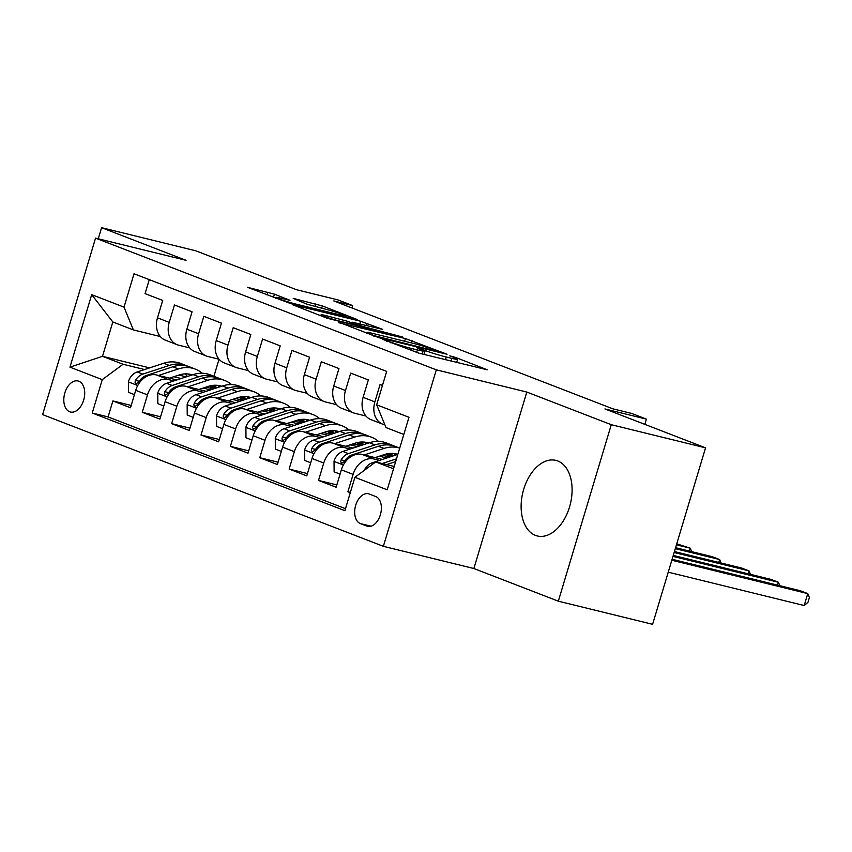 <?xml version="1.0" encoding="UTF-8"?>
<svg xmlns="http://www.w3.org/2000/svg" width="852" height="852" viewBox="0 0 852 852"><rect width="100%" height="100%" fill="white"/><g stroke="black" fill="none" stroke-linecap="round" stroke-linejoin="round"><path stroke-width="1.28" d="M382.207 339.149L418.854 353.165L487.291 369.8L455.66 357.467L449.781 355.838L454.446 357.723A15.677 0.98 16.7 0 1 457.609 359.32A15.677 0.98 16.7 0 1 451.826 358.383L446.278 357.02A15.677 0.98 16.7 0 1 425.201 350.545L416.628 347.595L420.025 349.277A15.677 0.98 16.7 0 1 423.188 350.875A15.677 0.98 16.7 0 1 417.405 349.938L411.857 348.575A15.677 0.98 16.7 0 1 390.78 342.099L382.207 339.149M535.45 535.386A38.915 24.442 -76.2 0 0 537.335 535.972A38.915 24.442 -76.2 0 0 569.956 505.524A38.915 24.442 -76.2 0 0 557.772 460.975A38.915 24.442 -76.2 0 0 555.887 460.378A38.915 24.442 -76.2 0 0 523.266 490.827A38.915 24.442 -76.2 0 0 535.45 535.386M69.683 411.761A15.964 10.032 -76.2 0 0 70.45 412.006A15.964 10.032 -76.2 0 0 83.837 399.513A15.964 10.032 -76.2 0 0 78.842 381.238A15.964 10.032 -76.2 0 0 78.064 380.993A15.964 10.032 -76.2 0 0 64.677 393.486A15.964 10.032 -76.2 0 0 69.683 411.761M274.44 294.174L247.357 287.273L288.956 302.95L357.382 319.596L322.365 305.943L293.205 298.37L306.954 304.207L324.729 308.978A13.1 0.82 16.7 0 1 338.063 312.876A13.1 0.82 16.7 0 1 344.996 315.73A13.1 0.82 16.7 0 1 340.161 314.942L296.304 304.185A13.1 0.82 16.7 0 1 282.97 300.287A13.1 0.82 16.7 0 1 276.037 297.433A13.1 0.82 16.7 0 1 280.872 298.221L289.989 300.309L274.44 294.174L273.449 297.476M611.278 424.701L526.813 392.058L473.872 568.529L558.326 601.182L611.278 424.701L705.541 447.832L604.931 408.939L646.402 419.12L631.715 413.444L612.865 408.822L333.782 300.937L352.643 305.57L337.946 299.893L296.475 289.712L195.853 250.818L101.59 227.686L98.257 238.784M526.813 392.058L436.32 369.843L95.552 238.123L186.045 260.329L101.59 227.686M338.84 322.226L378.629 337.616L447.066 354.251L405.467 338.585L338.702 322.695M327.211 318.254L292.193 304.601L360.62 321.247L382.761 329.404L352.121 322.184L362.771 326.412L402.794 337.104L327.211 318.254M705.541 447.832L652.6 624.314L558.326 601.182M131.197 405.435L112.879 400.941L130.505 407.757L135.724 390.344L147.481 394.881A19.958 15.485 -68.9 0 1 168.281 379.513L173.946 380.897M160.57 416.788L142.252 412.293L159.878 419.109L165.107 401.697L176.854 406.244A19.958 15.485 -68.9 0 1 197.664 390.866L203.319 392.25M189.953 428.151L171.635 423.646L189.261 430.462L194.48 413.05L206.227 417.597A19.958 15.485 -68.9 0 1 227.037 402.219L232.702 403.614M219.326 439.504L201.008 435.01L218.634 441.815L223.852 424.413L235.61 428.95A19.958 15.485 -68.9 0 1 256.409 413.571L262.075 414.967M248.709 450.857L230.381 446.363L248.007 453.179L253.236 435.766L264.983 440.303A19.958 15.485 -68.9 0 1 285.793 424.935L291.448 426.32M278.082 462.21L259.764 457.716L277.39 464.532L282.608 447.119L294.355 451.666A19.958 15.485 -68.9 0 1 315.165 436.288L320.831 437.672M307.455 473.574L289.137 469.069L306.763 475.885L311.992 458.472L323.739 463.019A19.958 15.485 -68.9 0 1 344.549 447.641L350.204 449.025M336.838 484.926L318.51 480.432L336.135 487.237L341.364 469.835A19.958 15.485 -68.9 0 1 362.175 454.457L382.473 459.441M382.473 385.392L380.088 384.465L374.869 401.878A19.958 15.485 -68.9 0 0 382.75 424.19A19.958 15.485 -68.9 0 0 384.22 424.658L384.88 424.818M382.75 424.19L371.003 419.653A19.958 15.485 -68.9 0 1 363.112 397.33L368.341 379.917L350.715 373.112L345.486 390.514A19.958 15.485 -68.9 0 0 353.378 412.837A19.958 15.485 -68.9 0 0 354.847 413.295L365.966 416.032M353.378 412.837L341.62 408.289A19.958 15.485 111.1 0 1 333.739 385.977L338.958 368.565L321.332 361.749L316.113 379.161A19.958 15.485 -68.9 0 0 323.994 401.484A19.958 15.485 -68.9 0 0 325.475 401.942L336.583 404.668M323.994 401.484L312.247 396.936A19.958 15.485 111.1 0 1 304.356 374.624L309.585 357.212L291.959 350.396L286.73 367.808A19.958 15.485 -68.9 0 0 294.622 390.12A19.958 15.485 -68.9 0 0 296.091 390.589L307.21 393.315M294.622 390.12L282.875 385.583A19.958 15.485 111.1 0 1 274.983 363.261L280.212 345.859L262.586 339.043L257.357 356.455A19.958 15.485 -68.9 0 0 265.249 378.767A19.958 15.485 -68.9 0 0 266.719 379.236L277.837 381.962M265.249 378.767L253.491 374.23A19.958 15.485 111.1 0 1 245.61 351.908L250.829 334.495L233.203 327.69L227.985 345.092A19.958 15.485 -68.9 0 0 235.866 367.414A19.958 15.485 -68.9 0 0 237.346 367.872L248.454 370.609M235.866 367.414L224.119 362.867A19.958 15.485 111.1 0 1 216.227 340.555L221.456 323.142L203.83 316.326L198.601 333.739A19.958 15.485 -68.9 0 0 206.493 356.061A19.958 15.485 -68.9 0 0 207.963 356.519L219.081 359.246M206.493 356.061L194.746 351.514A19.958 15.485 111.1 0 1 186.854 329.202L192.073 311.789L174.447 304.973L169.228 322.386A19.958 15.485 -68.9 0 0 177.12 344.698A19.958 15.485 -68.9 0 0 178.59 345.166L189.708 347.893M203.159 388.065L210.55 389.886M239.987 397.107L245.493 398.459M135.724 390.344A19.958 15.485 111.1 0 1 156.534 374.965L176.843 379.949M206.056 387.117L213.447 388.938M232.543 399.428L239.934 401.239M269.36 408.459L274.866 409.812M165.107 401.697A19.958 15.485 111.1 0 1 185.906 386.318L206.216 391.302M235.429 398.48L242.82 400.291M261.915 410.781L269.307 412.592M298.732 419.812L304.249 421.165M194.48 413.05A19.958 15.485 111.1 0 1 215.29 397.682L235.589 402.655M264.812 409.833L272.203 411.644M291.299 422.134L298.679 423.945M328.116 431.176L333.622 432.518M223.852 424.413A19.958 15.485 111.1 0 1 244.662 409.035L264.972 414.019M294.185 421.186L301.576 422.997M320.671 433.487L328.063 435.308M357.489 442.529L362.995 443.881M253.236 435.766A19.958 15.485 111.1 0 1 274.035 420.387L294.345 425.372M323.568 432.539L330.949 434.36M350.044 444.85L357.435 446.661M386.872 453.882L392.378 455.234M282.608 447.119A19.958 15.485 111.1 0 1 303.418 431.74L323.717 436.725M352.941 443.903L360.332 445.713M379.428 456.203L386.819 458.014M311.992 458.472A19.958 15.485 111.1 0 1 332.791 443.104L353.101 448.077M382.314 455.256L389.705 457.066M375.689 496.514L369.225 494.022A15.464 9.713 -76.2 0 0 368.479 493.777A15.464 9.713 -76.2 0 0 355.518 505.886A15.464 9.713 -76.2 0 0 360.353 523.586L366.818 526.089A15.464 9.713 -76.2 0 0 367.574 526.323A15.464 9.713 -76.2 0 0 380.535 514.225A15.464 9.713 -76.2 0 0 375.689 496.514M436.32 369.843L383.368 546.324L42.6 414.604L95.552 238.123M112.879 400.941L108.087 416.916L92.25 413.028L344.89 510.689L354.901 477.301L375.711 461.922L394.22 466.459M92.25 413.028L102.261 379.641L69.949 367.148L91.696 294.654L124.019 307.146L134.03 273.758L386.67 371.408L376.659 404.796L408.971 417.288L387.213 489.793L354.901 477.301M350.374 492.392L347.893 491.785L353.111 474.372A19.958 15.485 -68.9 0 1 373.921 458.994L379.587 460.389M149.27 279.648L145.074 293.62L162.7 300.437L157.482 317.839A19.958 15.485 111.1 0 0 165.363 340.161L177.12 344.698M318.51 480.432L323.739 463.019M289.137 469.069L294.355 451.666M259.764 457.716L264.983 440.303M230.381 446.363L235.61 428.95M201.008 435.01L206.227 417.597M171.635 423.646L176.854 406.244M142.252 412.293L147.481 394.881M108.087 416.916L345.486 508.687M347.893 491.785L350.278 492.712M186.237 376.872L178.845 375.05M149.632 367.883L102.506 356.317L123.071 364.262L144.574 369.544M173.787 376.712L181.178 378.522M210.604 385.754L216.11 387.106M375.711 461.922L393.517 468.802M403.816 434.467L386.009 427.576L376.659 404.796M473.872 568.529L383.368 546.324M351.929 307.955L352.643 305.57M644.836 424.371L646.402 419.12M160.325 336.54L133.37 329.926L112.805 321.971L102.506 356.317L69.949 367.148M219.039 359.235L213.916 376.296M392.857 455.863L386.84 454.393M390.61 456.768L387.17 455.447M363.484 444.51L357.467 443.029M361.227 445.415L357.797 444.084M334.112 433.157L328.095 431.676M331.854 434.062L328.414 432.731M304.728 421.804L298.711 420.324M302.471 422.709L299.041 421.378M275.356 410.44L269.339 408.971M273.098 411.346L269.669 410.025M245.983 399.087L239.966 397.607M243.725 399.993L240.285 398.672M124.019 307.146L133.37 329.926M123.071 364.262L102.261 379.641M216.6 387.735L210.582 386.254M214.342 388.64L210.913 387.309M91.696 294.654L112.805 321.971M374.06 335.635L437.151 351.407L433.54 349.639A15.677 0.98 16.7 0 0 412.464 343.164L372.494 333.356A15.677 0.98 16.7 0 0 366.711 332.418A15.677 0.98 16.7 0 0 369.875 334.016L374.06 335.635L373.879 336.231M325.901 315.591A13.1 0.82 16.7 0 0 321.066 314.814A13.1 0.82 16.7 0 0 327.999 317.668A13.1 0.82 16.7 0 0 341.322 321.555L358.585 325.645L347.935 321.406L325.901 315.591M393.549 466.3L394.338 466.044M364.23 470.41A13.227 10.256 -68.9 0 1 372.228 462.796L397.831 454.404A31.684 24.57 -68.9 0 0 384.593 454.51L375.082 457.62M668.245 572.171L804.192 605.538L807.771 593.61L800.433 590.766L672.111 559.274M386.595 464.596L395.669 461.614M396.51 458.823L382.197 463.52M671.823 560.243L807.771 593.61L809.4 597.54L807.973 602.311L804.192 605.538M364.177 454.947L384.05 448.429A38.17 29.607 -68.9 0 1 399.705 448.152M340.076 474.127L334.112 471.816L334.037 461.145A13.227 10.256 -68.9 0 1 342.855 451.443L369.363 442.752A38.17 29.607 -68.9 0 1 386.297 442.923L391.877 445.085A38.17 29.607 111.1 0 0 374.944 444.904L348.436 453.594A13.227 10.256 111.1 0 0 341.151 459.835L340.672 461.688L341.769 463.318L344.677 461.198A13.227 10.256 -68.9 0 1 351.961 454.957L378.469 446.267A38.17 29.607 -68.9 0 1 395.403 446.448L399.716 448.12M390.706 453.37A31.684 24.57 -68.9 0 1 392.964 456.001M393.613 445.841A38.17 29.607 111.1 0 0 391.877 445.085M397.107 454.638A31.684 24.57 111.1 0 0 395.775 453.796M393.869 453.488A31.684 24.57 -68.9 0 1 395.797 455.064M672.973 556.377L778.398 582.257L771.049 579.413L673.272 555.419M777.525 585.154L778.398 582.257L779.825 585.718M345.71 446.267L355.209 443.157A31.684 24.57 -68.9 0 1 368.522 443.029M334.793 443.594L354.677 437.076A38.17 29.607 -68.9 0 1 371.61 437.246A38.17 29.607 -68.9 0 1 378.458 441.368M386.691 453.924A38.17 29.607 -68.9 0 1 387.468 456.512M310.703 462.764L304.739 460.463L304.665 449.792A13.227 10.256 -68.9 0 1 313.483 440.09L339.991 431.389A38.17 29.607 -68.9 0 1 356.924 431.57L362.505 433.732A38.17 29.607 111.1 0 0 345.571 433.551L319.063 442.241A13.227 10.256 111.1 0 0 311.779 448.482L311.289 450.335L312.396 451.965L315.304 449.845A13.227 10.256 -68.9 0 1 322.588 443.604L349.096 434.914A38.17 29.607 -68.9 0 1 366.03 435.095L371.61 437.246M361.323 442.018A31.684 24.57 -68.9 0 1 363.58 444.648M364.241 434.488A38.17 29.607 111.1 0 0 362.505 433.732M367.723 443.285A31.684 24.57 111.1 0 0 366.392 442.444M364.496 442.124A31.684 24.57 -68.9 0 1 366.424 443.711M674.134 552.522L749.025 570.893L741.677 568.06L674.422 551.553M748.152 573.79L749.025 570.893L750.452 574.354M316.337 434.914L325.837 431.794A31.684 24.57 -68.9 0 1 339.139 431.666M305.421 432.23L325.294 425.712A38.17 29.607 -68.9 0 1 342.238 425.893A38.17 29.607 -68.9 0 1 349.086 430.015M357.308 442.571A38.17 29.607 -68.9 0 1 358.085 445.159M281.32 451.411L275.356 449.11L275.281 438.429A13.227 10.256 -68.9 0 1 284.099 428.726L310.607 420.036A38.17 29.607 -68.9 0 1 327.541 420.217L333.132 422.379A38.17 29.607 111.1 0 0 316.188 422.198L289.68 430.888A13.227 10.256 111.1 0 0 282.406 437.129L281.916 438.982L283.013 440.612L285.931 438.492A13.227 10.256 -68.9 0 1 293.205 432.252L319.713 423.561A38.17 29.607 -68.9 0 1 336.657 423.732L342.238 425.893M331.95 430.665A31.684 24.57 -68.9 0 1 334.208 433.285M334.857 423.125A38.17 29.607 111.1 0 0 333.132 422.379M338.35 431.932A31.684 24.57 111.1 0 0 337.019 431.091M335.113 430.771A31.684 24.57 -68.9 0 1 337.051 432.358M675.295 548.656L719.642 559.54L712.304 556.707L675.583 547.698M718.779 562.437L719.642 559.54L721.08 563.002M286.954 423.561L296.464 420.441A31.684 24.57 -68.9 0 1 309.766 420.313M276.037 420.877L295.921 414.36A38.17 29.607 -68.9 0 1 312.854 414.541A38.17 29.607 -68.9 0 1 319.702 418.662M327.935 431.208A38.17 29.607 -68.9 0 1 328.712 433.806M251.947 440.058L245.983 437.758L245.909 427.076A13.227 10.256 -68.9 0 1 254.727 417.373L281.235 408.683A38.17 29.607 -68.9 0 1 298.168 408.864L303.749 411.015A38.17 29.607 111.1 0 0 286.815 410.845L260.307 419.535A13.227 10.256 111.1 0 0 253.023 425.776L252.543 427.619L253.64 429.259L256.548 427.14A13.227 10.256 -68.9 0 1 263.832 420.899L290.34 412.208A38.17 29.607 -68.9 0 1 307.274 412.379L312.854 414.541M302.577 419.312A31.684 24.57 -68.9 0 1 304.835 421.932M305.485 411.772A38.17 29.607 111.1 0 0 303.749 411.015M308.978 420.579A31.684 24.57 111.1 0 0 307.647 419.727M305.74 419.418A31.684 24.57 -68.9 0 1 307.668 421.005M676.456 544.801L690.269 548.187L676.744 543.832M689.396 551.084L690.269 548.187L691.696 551.649M257.581 412.198L267.081 409.088A31.684 24.57 -68.9 0 1 280.393 408.96M246.665 409.524L266.548 403.007A38.17 29.607 -68.9 0 1 283.482 403.188A38.17 29.607 -68.9 0 1 290.33 407.309M298.562 419.855A38.17 29.607 -68.9 0 1 299.34 422.454M222.564 428.705L216.6 426.394L216.525 415.723A13.227 10.256 -68.9 0 1 225.354 406.021L251.851 397.33A38.17 29.607 -68.9 0 1 268.795 397.501L274.376 399.663A38.17 29.607 111.1 0 0 257.432 399.481L230.935 408.172A13.227 10.256 111.1 0 0 223.65 414.413L223.16 416.266L224.257 417.895L227.175 415.776A13.227 10.256 -68.9 0 1 234.46 409.535L260.957 400.845A38.17 29.607 -68.9 0 1 277.901 401.026L283.482 403.188M273.194 407.948A31.684 24.57 -68.9 0 1 275.452 410.579M276.112 400.419A38.17 29.607 111.1 0 0 274.376 399.663M279.594 409.216A31.684 24.57 111.1 0 0 278.263 408.374M276.357 408.065A31.684 24.57 -68.9 0 1 278.295 409.642M228.198 400.845L237.708 397.735A31.684 24.57 -68.9 0 1 251.01 397.607M217.292 398.172L237.165 391.654A38.17 29.607 -68.9 0 1 254.109 391.824A38.17 29.607 -68.9 0 1 260.957 395.946M269.179 408.502A38.17 29.607 -68.9 0 1 269.956 411.09M193.191 417.352L187.227 415.041L187.152 404.37A13.227 10.256 -68.9 0 1 195.971 394.668L222.478 385.977A38.17 29.607 -68.9 0 1 239.412 386.148L244.993 388.31A38.17 29.607 111.1 0 0 228.059 388.129L201.551 396.819A13.227 10.256 111.1 0 0 194.277 403.06L193.787 404.913L194.884 406.542L197.802 404.423A13.227 10.256 -68.9 0 1 205.076 398.182L231.584 389.492A38.17 29.607 -68.9 0 1 248.518 389.673L254.109 391.824M243.821 396.595A31.684 24.57 -68.9 0 1 246.079 399.226M246.729 389.066A38.17 29.607 111.1 0 0 244.993 388.31M250.222 397.863A31.684 24.57 111.1 0 0 248.89 397.021M246.984 396.702A31.684 24.57 -68.9 0 1 248.912 398.289M198.825 389.492L208.325 386.371A31.684 24.57 -68.9 0 1 221.637 386.254M187.909 386.808L207.792 380.29A38.17 29.607 -68.9 0 1 224.726 380.471A38.17 29.607 -68.9 0 1 231.574 384.593M239.806 397.149A38.17 29.607 -68.9 0 1 240.583 399.737M163.818 405.989L157.854 403.688L157.78 393.017A13.227 10.256 -68.9 0 1 166.598 383.304L193.106 374.614A38.17 29.607 -68.9 0 1 210.039 374.795L215.62 376.957A38.17 29.607 111.1 0 0 198.686 376.776L172.179 385.466A13.227 10.256 111.1 0 0 164.894 391.707L164.404 393.56L165.512 395.19L168.419 393.07A13.227 10.256 -68.9 0 1 175.704 386.829L202.212 378.139A38.17 29.607 -68.9 0 1 219.145 378.32L224.726 380.471M214.438 385.242A31.684 24.57 -68.9 0 1 216.706 387.862M217.356 377.702A38.17 29.607 111.1 0 0 215.62 376.957M220.838 386.51A31.684 24.57 111.1 0 0 219.518 385.668M217.611 385.349A31.684 24.57 -68.9 0 1 219.539 386.936M169.452 378.139L178.952 375.018A31.684 24.57 -68.9 0 1 192.254 374.891M158.536 375.455L178.409 368.937A38.17 29.607 -68.9 0 1 195.353 369.118A38.17 29.607 -68.9 0 1 202.201 373.24M210.433 385.786A38.17 29.607 -68.9 0 1 211.211 388.384M134.435 394.636L128.471 392.335L128.396 381.653A13.227 10.256 -68.9 0 1 137.215 371.951L163.722 363.261A38.17 29.607 -68.9 0 1 180.667 363.442L186.247 365.593A38.17 29.607 111.1 0 0 169.303 365.423L142.806 374.113A13.227 10.256 111.1 0 0 135.521 380.354L135.031 382.197L136.128 383.837L139.046 381.717A13.227 10.256 -68.9 0 1 146.331 375.476L172.828 366.786A38.17 29.607 -68.9 0 1 189.772 366.956L195.353 369.118M185.065 373.89A31.684 24.57 -68.9 0 1 187.323 376.509M187.983 366.349A38.17 29.607 111.1 0 0 186.247 365.593M191.466 375.157A31.684 24.57 111.1 0 0 190.134 374.305M188.228 373.996A31.684 24.57 -68.9 0 1 190.166 375.583M156.534 374.965L168.281 379.513M185.906 386.318L197.664 390.866M215.29 397.682L227.037 402.219M244.662 409.035L256.409 413.571M274.035 420.387L285.793 424.935M303.418 431.74L315.165 436.288M332.791 443.104L344.549 447.641M362.175 454.457L373.921 458.994M363.112 397.33L374.869 401.878M157.482 317.839L169.228 322.386M186.854 329.202L198.601 333.739M216.227 340.555L227.985 345.092M245.61 351.908L257.357 356.455M274.983 363.261L286.73 367.808M304.356 374.624L316.113 379.161M333.739 385.977L345.486 390.514M341.364 469.835L353.111 474.372M368.341 526.461L366.818 526.089M371.025 526.206L360.353 523.586M390.589 342.76L390.78 342.099M411.207 350.726L411.857 348.575M416.617 352.558L417.405 349.938M421.037 349.682L421.239 349.011M424.04 354.432L425.201 350.545M445.479 359.693L446.278 357.02M451.027 361.056L451.826 358.383M455.458 358.128L455.66 357.467M386.616 341.226L386.819 340.566M404.657 341.258L405.467 338.585M411.356 342.898L412.048 340.608M378.512 337.584L378.671 337.051M369.683 334.676L369.875 334.016M359.821 323.92L360.62 321.247M366.52 325.56L367.212 323.27M352.92 323.334L353.111 322.684M362.505 327.328L362.771 326.412M369.204 328.968L369.363 328.435M341.162 322.088L341.322 321.555M356.615 325.879L356.775 325.347M340.001 315.474L340.161 314.942M314.984 306.592L315.783 303.919M321.683 308.232L322.365 305.943M267.006 294.984L267.858 292.151M372.228 462.796L373.74 463.382M334.037 461.411L343.356 465.011M378.469 446.267L384.05 448.429M369.363 442.752L374.944 444.904M351.961 454.957L353.197 455.437M342.855 451.443L348.436 453.594M344.943 460.772L341.151 459.835M304.665 450.058L313.983 453.658M349.096 434.914L354.677 437.076M339.991 431.389L345.571 433.551M322.588 443.604L323.824 444.084M313.483 440.09L319.063 442.241M315.57 449.409L311.779 448.482M275.281 438.695L284.611 442.305M319.713 423.561L325.294 425.712M310.607 420.036L316.188 422.198M293.205 432.252L294.451 432.731M284.099 428.726L289.68 430.888M286.187 438.056L282.406 437.129M245.909 427.342L255.227 430.952M290.34 412.208L295.921 414.36M281.235 408.683L286.815 410.845M263.832 420.899L265.068 421.367M254.727 417.373L260.307 419.535M256.814 426.703L253.023 425.776M216.536 415.989L225.855 419.589M260.957 400.845L266.548 403.007M251.851 397.33L257.432 399.481M234.46 409.535L235.695 410.014M225.354 406.021L230.935 408.172M227.441 415.35L223.65 414.413M187.152 404.636L196.482 408.236M231.584 389.492L237.165 391.654M222.478 385.977L228.059 388.129M205.076 398.182L206.322 398.661M195.971 394.668L201.551 396.819M198.058 403.986L194.277 403.06M157.78 393.283L167.099 396.883M202.212 378.139L207.792 380.29M193.106 374.614L198.686 376.776M175.704 386.829L176.939 387.309M166.598 383.304L172.179 385.466M168.685 392.634L164.894 391.707M128.396 381.92L137.726 385.53M172.828 366.786L178.409 368.937M163.722 363.261L169.303 365.423M146.331 375.476L147.566 375.956M137.215 371.951L142.806 374.113M139.313 381.281L135.521 380.354M422.251 353.995L423.188 350.875M456.672 362.441L457.609 359.32M438.226 352.238L438.407 351.61M366.413 333.409L366.711 332.418M351.897 322.94L352.121 322.184M320.778 315.772L321.066 314.814M358.383 326.316L358.585 325.645M275.76 298.37L276.037 297.433M344.719 316.635L344.996 315.73"/></g></svg>

